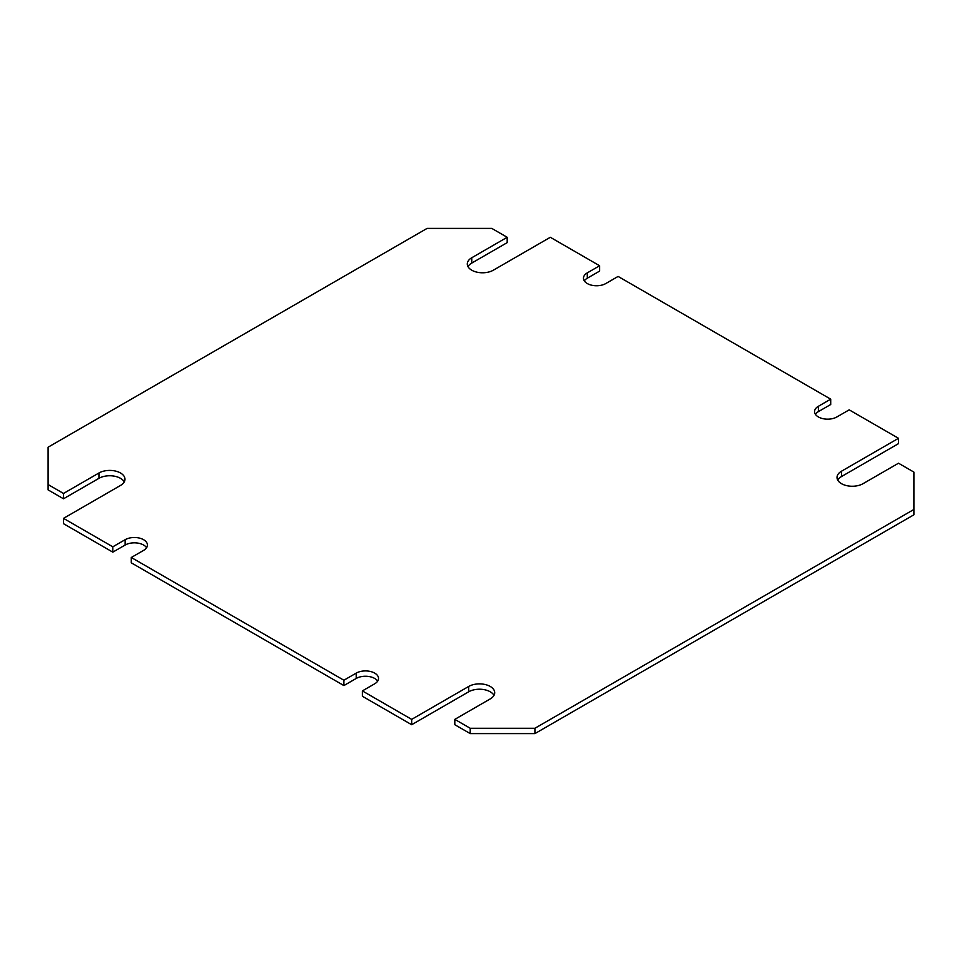 <?xml version="1.0" encoding="UTF-8"?>
<svg xmlns="http://www.w3.org/2000/svg" width="962" height="962" viewBox="0 0 962 962"><rect width="100%" height="100%" fill="white"/><g stroke="black" fill="none" stroke-linecap="round" stroke-linejoin="round"><path stroke-width="1.44" d="M815.403 414.297A13.071 7.552 180 0 1 818.385 411.628L830.711 404.509L830.711 399.17L618.109 276.431L605.783 283.549A13.071 7.552 180 0 1 587.301 283.549A13.071 7.552 180 0 1 583.465 278.21A13.071 7.552 180 0 1 587.301 272.871L599.627 265.752L550.324 237.289L493.326 270.202A15.248 8.802 180 0 1 476.707 272.114A15.248 8.802 180 0 1 467.291 263.973A15.248 8.802 180 0 1 471.753 257.756L507.19 237.289L491.786 228.403L427.08 228.403L48.1 447.198L48.1 484.559L63.504 493.458L98.942 472.991A15.248 8.802 180 0 1 120.503 472.991A15.248 8.802 180 0 1 124.976 479.22A15.248 8.802 180 0 1 120.503 485.449L63.504 518.362L112.807 546.813L125.132 539.706A13.071 7.552 180 0 1 139.37 538.071A13.071 7.552 180 0 1 147.439 545.045A13.071 7.552 180 0 1 143.615 550.372L131.289 557.491L343.891 680.23L343.891 685.569L356.217 678.451A13.071 7.552 180 0 1 377.681 681.12M830.711 399.17L818.385 406.289A13.071 7.552 0 0 0 814.561 411.628A13.071 7.552 0 0 0 818.385 416.955A13.071 7.552 0 0 0 836.868 416.955L849.193 409.848L898.496 438.311L898.496 443.638L841.497 476.551A15.248 8.802 180 0 0 837.746 480.11M356.217 678.451L356.217 673.123A13.071 7.552 0 0 1 370.454 671.488A13.071 7.552 0 0 1 378.535 678.451A13.071 7.552 0 0 1 374.699 683.79L362.373 690.908L362.373 696.247L411.676 724.711L468.674 691.798A15.248 8.802 180 0 1 490.247 691.798A15.248 8.802 180 0 1 493.999 695.358M362.373 690.908L411.676 719.372L468.674 686.459A15.248 8.802 180 0 1 490.247 686.459A15.248 8.802 180 0 1 494.708 692.688A15.248 8.802 180 0 1 490.247 698.917L454.81 719.372L470.214 728.27L534.92 728.27L913.9 509.463L913.9 472.101L898.496 463.215L863.058 483.67A15.248 8.802 180 0 1 846.44 485.582A15.248 8.802 180 0 1 837.024 477.441A15.248 8.802 180 0 1 841.497 471.212L898.496 438.311M48.1 484.559L48.1 489.898L63.504 498.785L98.942 478.33A15.248 8.802 180 0 1 120.503 478.33A15.248 8.802 180 0 1 124.254 481.89M356.217 673.123L343.891 680.23M146.597 547.703A13.071 7.552 0 0 0 125.132 545.045L112.807 552.152L112.807 546.813M63.504 518.362L63.504 523.689L112.807 552.152M468.001 266.642A15.248 8.802 180 0 1 471.753 263.083L507.19 242.628L507.19 237.289M599.627 265.752L599.627 271.092L587.301 278.21A13.071 7.552 0 0 0 584.319 280.88M454.81 719.372L454.81 724.711L470.214 733.597L534.92 733.597L913.9 514.802L913.9 509.463M131.289 557.491L131.289 562.83L343.891 685.569M63.504 493.458L63.504 498.785M411.676 719.372L411.676 724.711M470.214 728.27L470.214 733.597M534.92 728.27L534.92 733.597M841.497 471.212L841.497 476.551M471.753 257.756L471.753 263.083M98.942 472.991L98.942 478.33M468.674 686.459L468.674 691.798M818.385 411.628L818.385 406.289M587.301 278.21L587.301 272.871M125.132 545.045L125.132 539.706"/></g></svg>
